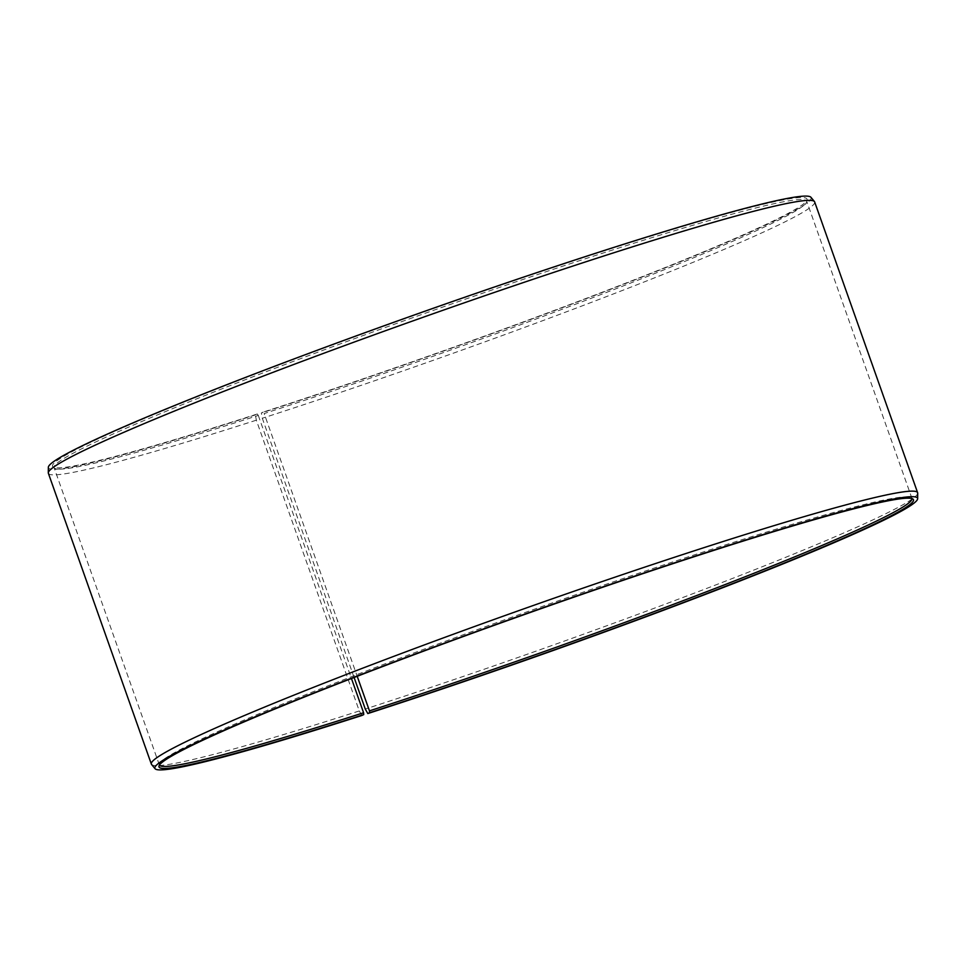 <?xml version="1.0" encoding="UTF-8"?>
<svg xmlns="http://www.w3.org/2000/svg" width="966" height="966" viewBox="0 0 966 966"><rect width="100%" height="100%" fill="white"/><g stroke="black" fill="none" stroke-linecap="round" stroke-linejoin="round"><path stroke-width="0.72" stroke-dasharray="4.83 3.62" d="M159.414 765.096A399.2 21.59 -19.5 0 1 159.342 764.915A399.2 21.59 -19.5 0 1 159.293 764.215A399.2 21.59 -19.5 0 1 707.704 550.572A399.2 21.59 -19.5 0 1 911.542 497.84A399.2 21.59 -19.5 0 1 911.952 498.408A399.2 21.59 -19.5 0 1 912.001 498.589M361.864 715.48L359.292 710.952L256.328 420.186L255.41 414.885L257.282 413.991L258.296 415.428A399.2 21.59 -19.5 0 1 54.458 468.16A399.2 21.59 -19.5 0 1 54.048 467.592A399.2 21.59 -19.5 0 1 602.41 253.249A399.2 21.59 -19.5 0 1 806.658 201.085A399.2 21.59 -19.5 0 1 806.707 201.785A399.2 21.59 -19.5 0 1 264.165 413.545L357.203 676.285M257.282 413.991A400.214 21.638 -19.5 0 1 52.937 466.868A400.214 21.638 -19.5 0 1 225.138 385.639A400.214 21.638 -19.5 0 1 602.265 251.401A400.214 21.638 -19.5 0 1 807.069 199.805A400.214 21.638 -19.5 0 1 263.163 412.096L264.165 413.545M255.41 414.885A404.561 21.88 -19.5 0 1 48.348 467.315M256.328 420.186A406.457 21.976 -19.5 0 1 48.372 473.292M359.292 710.952A406.457 21.976 -19.5 0 1 151.553 764.444M917.7 493.143A406.457 21.976 -19.5 0 1 365.269 709.02M354.099 677.48L262.305 418.254L261.351 412.965L263.163 412.096M814.664 201.942A406.457 21.976 -19.5 0 1 262.305 418.254M810.909 197.269A404.561 21.88 -19.5 0 1 261.351 412.965M258.296 415.428L351.455 678.506M911.952 498.408L806.658 201.085M806.707 201.785L807.069 199.805M911.542 497.84L913.063 499.132M159.293 764.215L158.931 766.195M54.458 468.16L52.937 466.868M159.342 764.915L54.048 467.592"/><path stroke-width="1.45" d="M912.001 498.589A399.2 21.59 -19.5 0 1 369.459 710.867L369.616 712.703L367.805 713.56L365.269 709.02L354.099 677.48M357.203 676.285L369.459 710.867M351.455 678.506L363.59 712.751L363.735 714.598L361.864 715.48A404.561 21.88 -19.5 0 1 155.091 768.731L151.553 764.444A406.457 21.976 -19.5 0 1 151.336 764.058L48.372 473.292A406.457 21.976 -19.5 0 1 48.3 472.857L48.348 467.315A404.561 21.88 -19.5 0 1 604.136 250.52A404.561 21.88 -19.5 0 1 810.909 197.269L814.447 201.556A406.457 21.976 -19.5 0 1 814.664 201.942L917.628 492.708A406.457 21.976 -19.5 0 1 917.7 493.143L917.652 498.685A404.561 21.88 -19.5 0 1 367.805 713.56M48.3 472.857A406.457 21.976 -19.5 0 1 606.708 255.048A406.457 21.976 -19.5 0 1 814.447 201.556M151.336 764.058A406.457 21.976 -19.5 0 1 709.672 545.814A406.457 21.976 -19.5 0 1 917.628 492.708M155.091 768.731A404.561 21.88 -19.5 0 1 710.59 551.115A404.561 21.88 -19.5 0 1 917.652 498.685M363.735 714.598A400.214 21.638 -19.5 0 1 158.931 766.195A400.214 21.638 -19.5 0 1 708.718 552.009A400.214 21.638 -19.5 0 1 913.063 499.132A400.214 21.638 -19.5 0 1 369.616 712.703M363.59 712.751A399.2 21.59 -19.5 0 1 159.414 765.096"/></g></svg>
